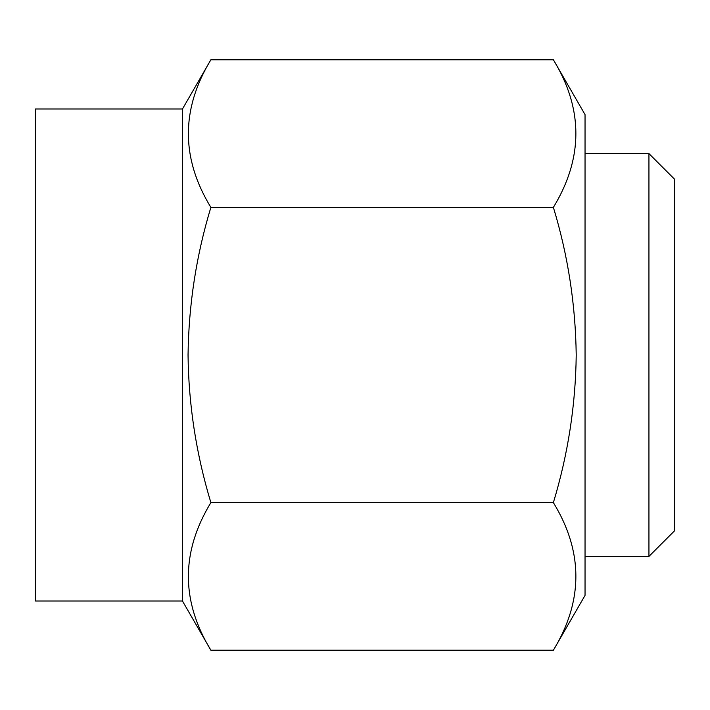 <?xml version="1.0" encoding="UTF-8"?>
<svg xmlns="http://www.w3.org/2000/svg" width="710" height="710" viewBox="0 0 710 710"><rect width="100%" height="100%" fill="white"/><g stroke="black" fill="none" stroke-linecap="round" stroke-linejoin="round"><path stroke-width="1.06" d="M553.383 59.782L585.04 114.612L585.04 595.388L553.383 650.218L210.879 650.218C180.899 601.139 180.899 551.936 210.879 502.609C196.226 454.196 188.612 404.993 188.043 355C188.718 304.404 196.324 255.201 210.879 207.391C180.899 158.312 180.899 109.109 210.879 59.782L553.383 59.782C583.363 108.861 583.363 158.064 553.383 207.391C567.929 255.201 575.544 304.404 576.218 355C575.641 404.993 568.035 454.196 553.383 502.609C583.363 551.688 583.363 600.891 553.383 650.218M648.94 153.591L648.94 556.409L674.5 530.849L674.5 179.151L648.94 153.591L585.04 153.591M182.47 601.015L182.47 108.985L35.5 108.985L35.5 601.015L182.47 601.015L210.879 650.218M210.879 502.609L553.383 502.609M210.879 207.391L553.383 207.391M182.47 108.985L210.879 59.782M585.04 556.409L648.94 556.409"/></g></svg>
